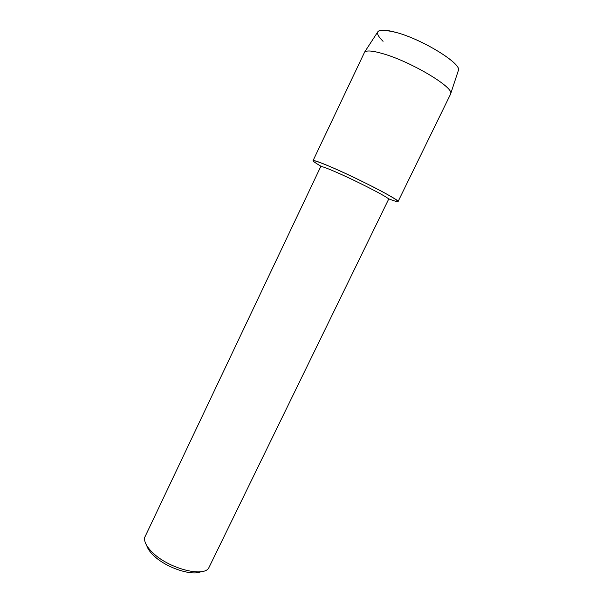 <?xml version="1.0" encoding="UTF-8"?>
<svg xmlns="http://www.w3.org/2000/svg" width="603" height="603" viewBox="0 0 603 603"><rect width="100%" height="100%" fill="white"/><g stroke="black" fill="none" stroke-linecap="round" stroke-linejoin="round"><path stroke-width="0.9" d="M383.063 41.328C372.556 30.851 376.988 27.911 396.367 32.494C423.901 39.821 464.076 65.335 458.167 71.071L450.554 94.151L398.055 201.583C401.055 200.769 357.051 177.991 330.105 166.586C347.117 173.852 373.43 186.659 387.36 194.437C401.04 202.299 401.327 203.708 388.234 198.666M334.522 171.448C355.981 180.599 390.88 198.598 388.618 199.254L208.593 568.275C202.51 577.448 168.003 568.086 152.514 552.521C146.597 546.717 143.974 541.713 144.66 537.507L320.743 166.586C321.203 166.096 325.801 167.717 334.522 171.448M146.695 545.489C147.599 548.579 149.883 551.888 153.546 555.431C165.659 567.529 191.716 576.287 201.078 571.667M321.437 166.518C307.997 158.612 310.884 158.634 330.105 166.586C319.281 161.996 313.598 160.021 313.032 160.669L364.634 52.062C366.805 50.17 373.197 50.795 383.794 53.946C411.502 61.996 453.403 87.103 450.735 93.503M377.531 32.261L378.028 31.492C380.259 29.426 386.372 29.758 396.367 32.494C422.462 39.451 461.197 63.323 458.461 70.204M378.028 31.492L364.634 52.062"/></g></svg>
